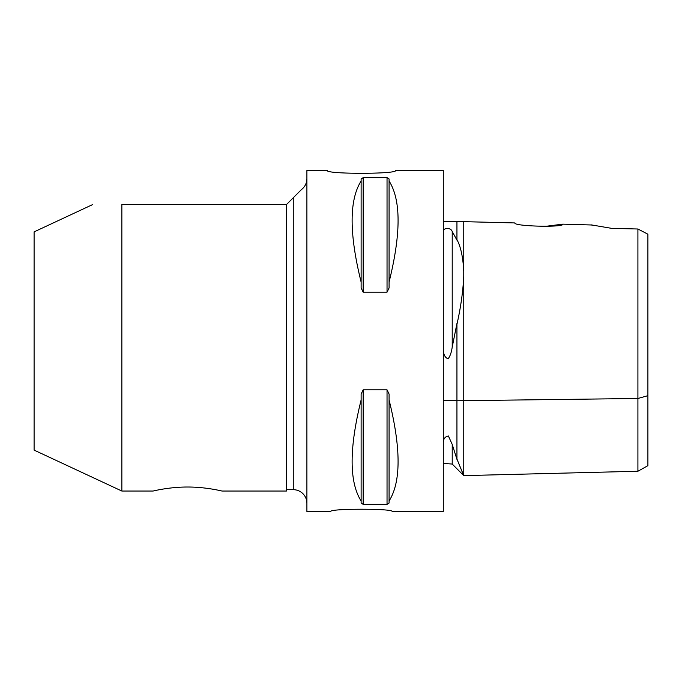 <?xml version="1.0" encoding="UTF-8"?>
<svg xmlns="http://www.w3.org/2000/svg" width="682" height="682" viewBox="0 0 682 682"><rect width="100%" height="100%" fill="white"/><g stroke="black" fill="none" stroke-linecap="round" stroke-linejoin="round"><path stroke-width="1.02" d="M222.008 491.04C222.443 491.159 206.007 486.939 187.55 487.025C169.093 486.939 152.657 491.159 153.092 491.04C152.657 491.159 169.093 486.939 187.55 487.025C206.007 486.939 222.443 491.159 222.008 491.04L286.44 491.04L286.44 204.6L121.856 204.6L286.44 204.6L301.444 189.596L293.26 197.78L293.26 489.676A13.64 13.64 0 0 1 306.9 503.316M327.36 170.5C325.263 174.234 397.657 174.234 395.56 170.5C397.657 174.234 325.263 174.234 327.36 170.5L306.9 170.5L306.9 511.5L330.77 511.5C328.886 508.482 394.034 508.482 392.15 511.5C394.034 508.482 328.886 508.482 330.77 511.5M121.856 204.6C82.582 204.6 82.582 204.6 121.856 204.6C82.582 204.6 82.582 204.6 121.856 204.6L121.856 491.04L153.092 491.04M92.599 204.6L34.1 231.88L34.1 450.12L121.856 491.04M456.94 239.612C460.725 246.569 463.001 257.08 463.76 271.163L463.76 221.65L456.94 221.48L456.94 240.115L452.217 231.522C450.725 227.063 443.632 228.334 443.3 230.49M443.3 221.65L456.94 221.65M443.3 350.633C443.692 354.99 445.295 357.726 448.1 358.86C450.146 356.14 451.51 352.219 452.217 347.087L456.94 323.532L456.94 459.353L452.217 444.391L456.94 459.353M443.3 400.675L456.94 400.675L456.94 323.532M443.3 463.419L452.217 464.05L452.217 444.391L448.389 435.977C445.355 436.523 443.667 438.492 443.3 441.868M445.099 228.93L445.636 228.666M463.581 475.183L463.3 474.57M463.027 473.973L456.94 459.037L463.76 475.567L463.76 400.675L637.909 398.484L637.909 471.253L637.909 228.999L647.9 234.199L637.909 228.999L611.754 228.376L637.909 228.999M545.088 226.407L562.803 224.148L591.362 224.983M463.76 221.65L514.919 222.937C513.052 226.347 564.611 227.669 562.803 224.148L562.71 224.344M591.686 225.069L593.732 225.444M611.754 228.376L591.089 224.855M463.76 271.163L463.76 276.27C463.01 291.512 460.742 307.539 456.94 324.351M647.9 234.199L647.9 465.661L647.9 395.671L637.909 398.484M463.76 276.27L463.76 400.675L456.94 400.76M395.56 170.5L443.3 170.5L443.3 511.5L392.15 511.5M389.081 500.98L389.081 503.043L387.035 504.356L363.165 504.356L361.119 503.043L361.119 394.043L363.165 389.831L387.035 389.831L389.081 394.043L389.081 399.967C401.076 448.321 401.076 481.995 389.081 500.98L389.081 399.967M361.119 500.98C349.124 481.995 349.124 448.321 361.119 399.967M389.081 282.033L389.081 287.957L387.035 292.169L363.165 292.169L361.119 287.957L361.119 178.957L363.165 177.644L387.035 177.644L389.081 178.957L389.081 181.02C401.076 200.005 401.076 233.679 389.081 282.033L389.081 181.02M361.119 282.033C349.124 233.679 349.124 200.005 361.119 181.02M361.119 287.957L363.165 292.169L363.165 177.644M387.035 177.644L387.035 292.169L389.081 287.957M363.165 504.356L363.165 389.831L361.119 394.043M389.081 394.043L387.035 389.831L387.035 504.356M452.217 347.087L452.217 231.522M301.444 189.596C304.973 186.817 306.798 183.177 306.9 178.684M647.9 465.661L637.909 471.253L463.76 475.627L452.217 464.05M286.44 489.676L293.26 489.676"/></g></svg>
